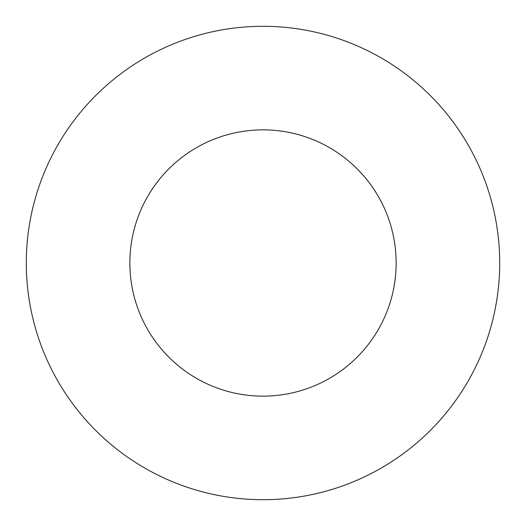 <?xml version="1.0" encoding="UTF-8"?>
<svg xmlns="http://www.w3.org/2000/svg" width="526" height="526" viewBox="0 0 526 526"><rect width="100%" height="100%" fill="white"/><g stroke="black" fill="none" stroke-linecap="round" stroke-linejoin="round"><path stroke-width="0.79" d="M396.144 263A133.144 133.144 0 0 0 263 129.856A133.144 133.144 0 0 0 129.856 263A133.144 133.144 0 0 0 263 396.144A133.144 133.144 0 0 0 396.144 263M499.7 263A236.7 236.7 0 0 0 263 26.3A236.7 236.7 0 0 0 26.3 263A236.7 236.7 0 0 0 263 499.7A236.7 236.7 0 0 0 499.7 263"/></g></svg>
